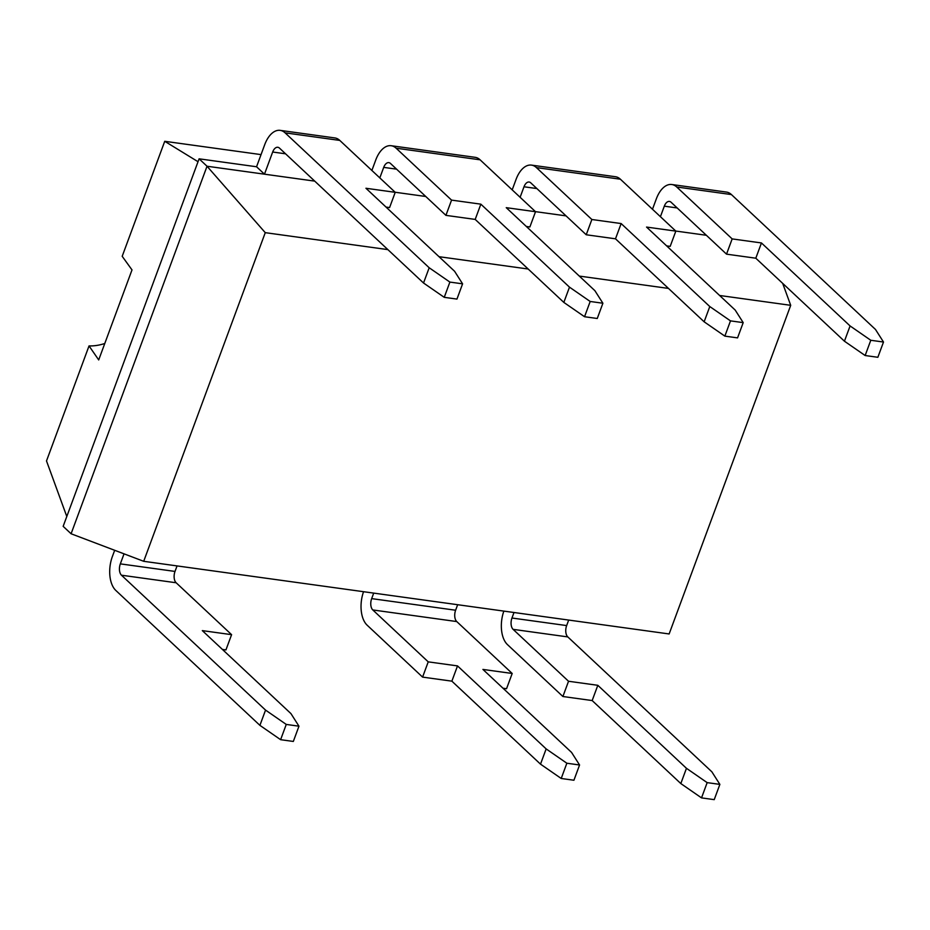 <?xml version="1.0" encoding="UTF-8"?>
<svg xmlns="http://www.w3.org/2000/svg" width="930" height="930" viewBox="0 0 930 930"><rect width="100%" height="100%" fill="white"/><g stroke="black" fill="none" stroke-linecap="round" stroke-linejoin="round"><path stroke-width="1.4" d="M719.622 295.484L790.709 305.319L669.135 633.958L143.697 561.302L265.259 232.663L387.868 249.612M439.018 256.692L528.17 269.014M579.32 276.082L668.472 288.416M143.697 561.302L71.087 533.762L207.03 166.238L314.735 181.129M265.259 232.663L207.03 166.238L199.101 158.821L256.552 166.761L264.48 174.177L272.676 152.02L285.545 153.799M790.709 305.319L782.688 283.394M675.75 231.047L706.358 235.278M535.448 211.645L566.056 215.876M395.145 192.254L425.754 196.486M71.087 533.762L63.159 526.345L199.101 158.821M503.851 611.103A25.61 14.299 97.9 0 0 507.466 644.606L562.894 696.512L592.166 700.557L680.818 783.56L701.522 797.882L714.228 799.637L719.867 784.385L711.869 771.819L567.788 636.911A8.533 4.766 97.9 0 1 566.649 625.576L568.683 620.066M513.999 612.51L511.965 618.02A8.533 4.766 97.9 0 0 513.104 629.354L568.532 681.26L562.894 696.512M222.41 649.431L225.944 649.919L231.593 634.667L176.154 582.761A8.533 4.766 97.9 0 1 175.014 571.427L177.049 565.917M124.039 553.85L120.33 563.871L175.014 571.427M373.697 593.108L371.663 598.618A8.533 4.766 97.9 0 0 372.802 609.952L428.23 661.858L422.592 677.11L367.164 625.204A25.61 14.299 97.9 0 1 363.549 591.701M503.014 688.235L506.548 688.723L512.198 673.471L456.758 621.566A8.533 4.766 97.9 0 1 455.619 610.231L457.653 604.721M652.488 209.262L656.382 198.753A25.61 14.299 97.9 0 1 671.774 184.512A25.61 14.299 97.9 0 1 676.738 187L732.166 238.905L726.528 254.157L671.088 202.252A8.533 4.766 -82.1 0 0 669.437 201.426A8.533 4.766 -82.1 0 0 664.311 206.169L660.416 216.69M451.562 200.113L480.845 204.158L569.486 287.149L590.19 301.471L602.896 303.238L594.886 290.672L506.246 207.669L535.529 211.715L480.089 159.809L396.134 148.207L451.562 200.113L445.923 215.365L390.484 163.459A8.533 4.766 -82.1 0 0 388.833 162.634A8.533 4.766 -82.1 0 0 383.706 167.377L379.812 177.886M591.864 219.503L621.147 223.56L709.788 306.551L730.492 320.873L743.198 322.629L735.188 310.062L646.548 227.071L675.831 231.117L620.391 179.211L536.436 167.609L591.864 219.503L586.226 234.767L530.786 182.861A8.533 4.766 -82.1 0 0 529.135 182.024A8.533 4.766 -82.1 0 0 524.009 186.779L520.114 197.288M114.681 550.304L112.402 556.442A25.61 14.299 -82.1 0 0 115.832 590.457L259.912 725.365L265.55 710.102L286.254 724.423L298.96 726.191L290.962 713.624L202.322 630.621L231.593 634.667M120.33 563.871A8.533 4.766 97.9 0 0 121.47 575.205L265.55 710.102M285.103 132.851L429.183 267.759L449.888 282.081L462.594 283.836L454.584 271.269L365.943 188.267L395.227 192.324L339.787 140.418L285.103 132.851A25.61 14.299 -82.1 0 0 280.151 130.363A25.61 14.299 -82.1 0 0 264.748 144.603L256.552 166.761M429.183 267.759L423.534 283.011L279.465 148.103A8.533 4.766 -82.1 0 0 277.814 147.277A8.533 4.766 -82.1 0 0 272.676 152.02M671.774 184.512L726.47 192.08A25.61 14.299 97.9 0 1 731.422 194.568L875.49 329.464L883.5 342.031L877.862 357.283L865.156 355.527L844.44 341.205L755.799 258.203L726.528 254.157M339.787 140.418A25.61 14.299 -82.1 0 0 334.835 137.931L280.151 130.363M395.227 192.324L389.577 207.576L386.043 207.088M396.134 148.207A25.61 14.299 -82.1 0 0 391.181 145.719A25.61 14.299 -82.1 0 0 375.778 159.948L371.884 170.469M620.391 179.211A25.61 14.299 -82.1 0 0 615.439 176.723L531.472 165.11A25.61 14.299 -82.1 0 0 516.08 179.351L512.186 189.871M675.831 231.117L670.181 246.369L666.636 245.88M480.089 159.809A25.61 14.299 -82.1 0 0 475.137 157.321L391.181 145.719M535.529 211.715L529.879 226.967L526.334 226.478M536.436 167.609A25.61 14.299 -82.1 0 0 531.472 165.11M66.797 516.487L46.5 460.931L89.036 345.925A50.418 38.897 133.1 0 0 104.788 343.496M719.867 784.385L707.16 782.63L686.456 768.308L597.816 685.305L568.532 681.26M259.912 725.365L280.616 739.687L286.254 724.423M280.616 739.687L293.322 741.442L298.96 726.191M592.166 700.557L597.816 685.305M512.198 673.471L482.914 669.426L571.566 752.417L579.564 764.983L573.926 780.235L561.22 778.48L540.516 764.158L451.864 681.155L422.592 677.11M579.564 764.983L566.858 763.228L546.154 748.906L457.514 665.903L428.23 661.858M451.864 681.155L457.514 665.903M198.032 161.715L164.738 141.302L261.051 154.613M132.002 269.909L122.19 256.296L164.738 141.302M132.014 269.874L98.696 359.957M98.708 359.922L89.036 345.925M371.221 169.841L372.07 169.969M511.523 189.243L512.372 189.36M651.825 208.645L652.674 208.762M423.534 283.011L444.249 297.333L456.956 299.088L462.594 283.836M449.888 282.081L444.249 297.333M883.5 342.031L870.794 340.275L850.09 325.953L761.449 242.951L732.166 238.905M761.449 242.951L755.799 258.203M445.923 215.365L475.195 219.41L563.836 302.413L584.552 316.735L597.258 318.49L602.896 303.238M480.845 204.158L475.195 219.41M586.226 234.767L615.497 238.812L704.138 321.803L724.854 336.125L737.56 337.881L743.198 322.629M621.147 223.56L615.497 238.812M680.818 783.56L686.456 768.308M701.522 797.882L707.16 782.63M540.516 764.158L546.154 748.906M561.22 778.48L566.858 763.228M850.09 325.953L844.44 341.205M870.794 340.275L865.156 355.527M569.486 287.149L563.836 302.413M590.19 301.471L584.552 316.735M709.788 306.551L704.138 321.803M730.492 320.873L724.854 336.125M566.649 625.576L511.965 618.02M455.619 610.231L371.663 598.618M677.18 207.948L664.311 206.169M383.706 167.377L396.575 169.155M524.009 186.779L536.877 188.558M567.788 636.911L513.104 629.354M121.47 575.205L176.154 582.761M456.758 621.566L372.802 609.952M731.422 194.568L676.738 187"/></g></svg>
